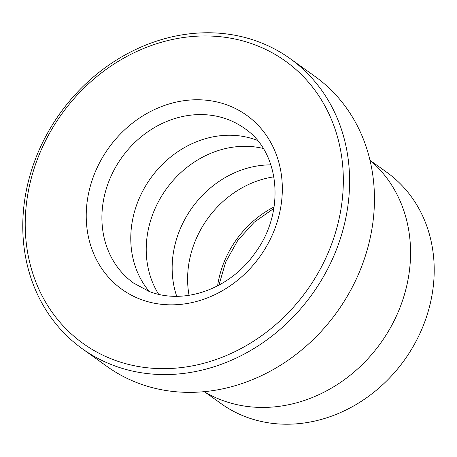 <?xml version="1.0" encoding="UTF-8"?>
<svg xmlns="http://www.w3.org/2000/svg" width="457" height="457" viewBox="0 0 457 457"><rect width="100%" height="100%" fill="white"/><g stroke="black" fill="none" stroke-linecap="round" stroke-linejoin="round"><path stroke-width="0.69" d="M370.89 160.921L386.736 172.266A142.276 123.71 125.6 0 1 412.985 346.834A142.276 123.71 125.6 0 1 245.032 416.561A142.276 123.71 125.6 0 1 221.097 403.64L205.25 392.295M82.317 348.765L107.161 366.554A178.441 155.152 -54.4 0 0 137.186 382.76A178.441 155.152 -54.4 0 0 347.828 295.308A178.441 155.152 -54.4 0 0 314.907 76.365L290.058 58.576A178.441 155.152 125.6 0 1 322.985 277.519A178.441 155.152 125.6 0 1 112.336 364.972A178.441 155.152 125.6 0 1 82.317 348.765A178.441 155.152 125.6 0 1 49.396 129.822A178.441 155.152 125.6 0 1 260.039 42.37A178.441 155.152 125.6 0 1 290.058 58.576M256.16 45.306A173.683 151.016 -54.4 0 0 42.387 147.32A173.683 151.016 -54.4 0 0 112.399 359.305A173.683 151.016 -54.4 0 0 326.167 257.285A173.683 151.016 -54.4 0 0 256.16 45.306M149.262 291.497A95.17 82.751 125.6 0 1 150.599 178.281A95.17 82.751 125.6 0 1 257.308 140.362A95.17 82.751 125.6 0 1 257.422 140.408M369.959 160.121A142.755 124.121 125.6 0 1 386.633 334.176A142.755 124.121 125.6 0 1 220.754 399.755A142.755 124.121 125.6 0 1 204.188 391.672M263.232 148.456A95.17 82.751 -54.4 0 0 166.097 189.289A95.17 82.751 -54.4 0 0 158.75 294.405M176.756 296.37A95.17 82.751 125.6 0 1 270.898 164.868M273.903 176.842A95.17 82.751 -54.4 0 0 189.061 295.353M217.601 285.814A95.17 82.751 125.6 0 1 274.074 206.93M228.443 119.7A95.17 82.751 -54.4 0 0 116.101 166.337A95.17 82.751 -54.4 0 0 133.655 283.106L149.045 291.412C185.896 305.824 231.471 287.413 255.297 252.681C286.151 211.088 279.541 151.535 244.455 128.343A95.17 82.751 -54.4 0 0 228.443 119.7M139.968 299.084A107.064 93.091 125.6 0 1 96.81 168.41A107.064 93.091 125.6 0 1 228.586 105.521A107.064 93.091 125.6 0 1 271.744 236.195A107.064 93.091 125.6 0 1 139.968 299.084M273.829 208.443L254.126 222.285L237.703 240.548L225.707 261.981L218.949 285.099"/></g></svg>
